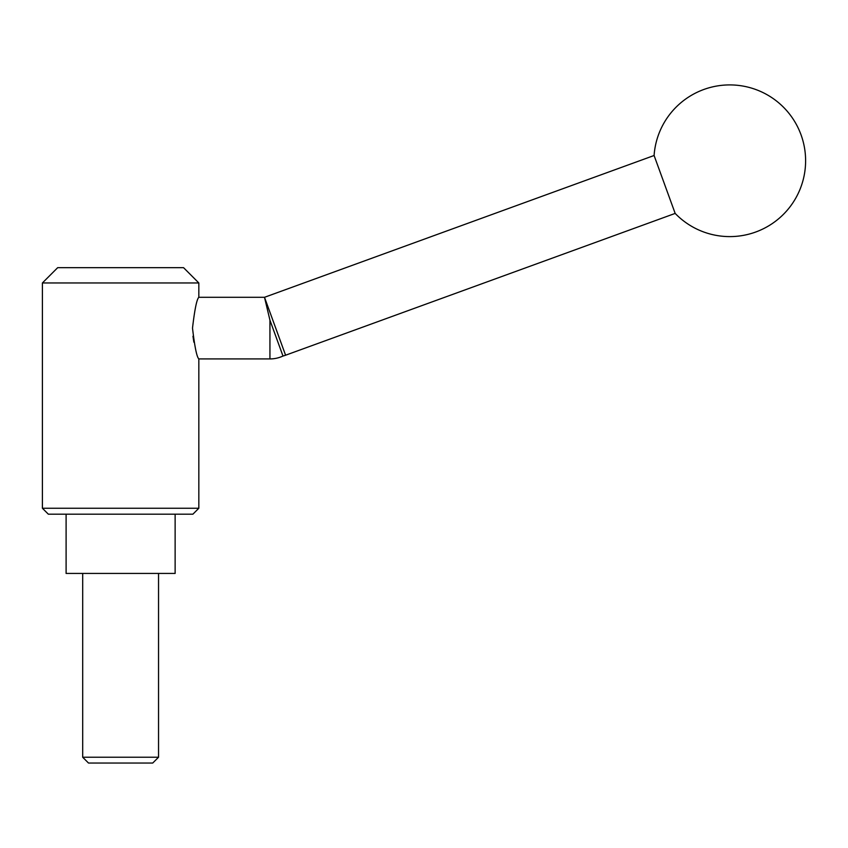 <?xml version="1.0" encoding="UTF-8"?>
<svg xmlns="http://www.w3.org/2000/svg" width="848" height="848" viewBox="0 0 848 848"><rect width="100%" height="100%" fill="white"/><g stroke="black" fill="none" stroke-linecap="round" stroke-linejoin="round"><path stroke-width="1.27" d="M198.835 282.967L183.55 267.671L57.685 267.671L42.4 282.967L42.4 508.249L48.325 514.174L192.909 514.174L198.835 508.249L198.835 358.927L269.94 358.927L269.94 320.173L264.502 297.298L198.835 297.298L198.835 282.967L42.4 282.967M192.973 336.264L193.874 342.189M66.102 514.174L66.102 573.428L175.133 573.428L175.133 514.174M82.691 573.428L82.691 757.232L88.51 763.041L152.725 763.041L158.544 757.232L158.544 573.428M269.94 358.927A30.814 30.814 0 0 0 282.988 356.033L269.94 320.173M654.094 155.502L264.502 297.298L285.585 355.217L675.167 213.41L654.094 155.502A75.843 75.843 0 0 1 732.386 84.959A75.843 75.843 0 0 1 758.144 231.091A75.843 75.843 0 0 1 675.167 213.41M198.835 358.927C196.8 357.103 194.69 346.832 192.507 328.112C194.69 309.393 196.8 299.121 198.835 297.298M82.691 757.232L158.544 757.232M42.4 508.249L198.835 508.249M282.988 356.033A30.814 30.814 0 0 0 285.585 355.217"/></g></svg>
